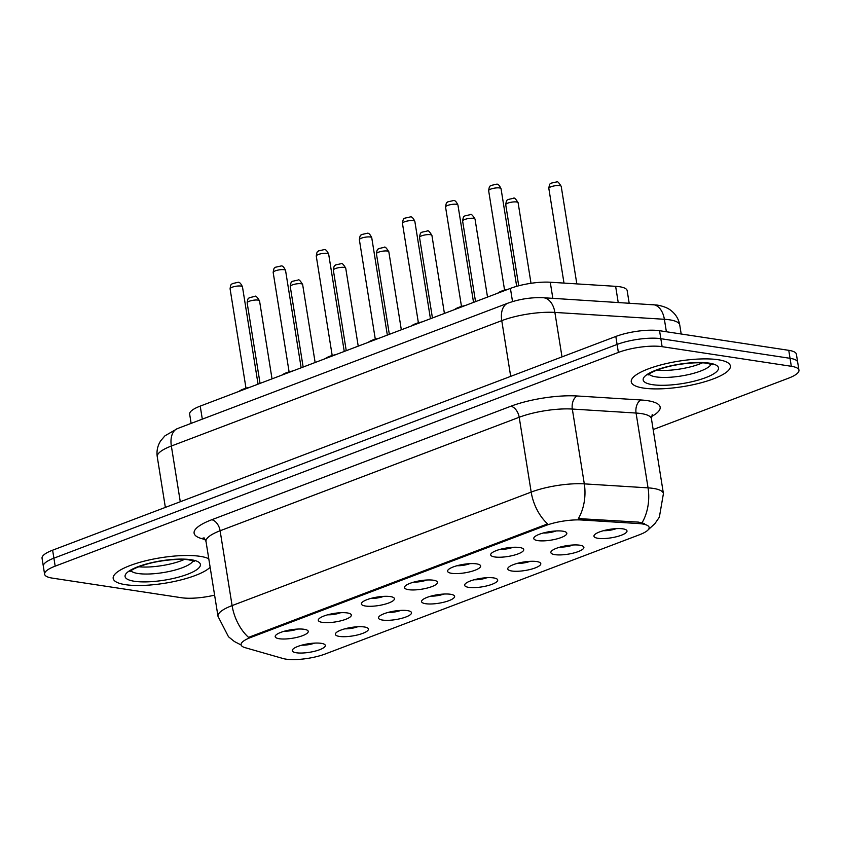 <?xml version="1.0" encoding="UTF-8"?>
<svg xmlns="http://www.w3.org/2000/svg" width="841" height="841" viewBox="0 0 841 841"><rect width="100%" height="100%" fill="white"/><g stroke="black" fill="none" stroke-linecap="round" stroke-linejoin="round"><path stroke-width="1.26" d="M494.76 556.963A16.725 4.3 -9.1 0 1 491.102 553.662A16.725 4.3 -9.1 0 1 503.191 548.616A16.725 4.3 -9.1 0 1 519.654 547.523A16.725 4.3 -9.1 0 1 522.944 548.563A16.725 4.3 -9.1 0 1 515.333 554.818A16.725 4.3 -9.1 0 1 494.76 556.963M451.659 573.32A16.725 4.3 -9.1 0 1 448.001 570.019A16.725 4.3 -9.1 0 1 460.101 564.973A16.725 4.3 -9.1 0 1 476.553 563.869A16.725 4.3 -9.1 0 1 479.854 564.921A16.725 4.3 -9.1 0 1 472.243 571.176A16.725 4.3 -9.1 0 1 451.659 573.32M408.568 589.678A16.725 4.3 -9.1 0 1 404.91 586.366A16.725 4.3 -9.1 0 1 416.999 581.331A16.725 4.3 -9.1 0 1 433.462 580.227A16.725 4.3 -9.1 0 1 436.752 581.268A16.725 4.3 -9.1 0 1 429.141 587.523A16.725 4.3 -9.1 0 1 408.568 589.678M365.467 606.025A16.725 4.3 -9.1 0 1 361.809 602.724A16.725 4.3 -9.1 0 1 373.909 597.678A16.725 4.3 -9.1 0 1 390.361 596.584A16.725 4.3 -9.1 0 1 393.662 597.625A16.725 4.3 -9.1 0 1 386.051 603.88A16.725 4.3 -9.1 0 1 365.467 606.025M322.376 622.382A16.725 4.3 -9.1 0 1 318.718 619.081A16.725 4.3 -9.1 0 1 330.807 614.035A16.725 4.3 -9.1 0 1 347.27 612.931A16.725 4.3 -9.1 0 1 350.56 613.983A16.725 4.3 -9.1 0 1 342.949 620.237A16.725 4.3 -9.1 0 1 322.376 622.382M279.275 638.74A16.725 4.3 -9.1 0 1 275.617 635.428A16.725 4.3 -9.1 0 1 287.717 630.393A16.725 4.3 -9.1 0 1 304.169 629.289A16.725 4.3 -9.1 0 1 307.47 630.33A16.725 4.3 -9.1 0 1 299.859 636.584A16.725 4.3 -9.1 0 1 279.275 638.74M537.851 540.616A16.725 4.3 -9.1 0 1 534.193 537.304A16.725 4.3 -9.1 0 1 546.293 532.269A16.725 4.3 -9.1 0 1 562.745 531.165A16.725 4.3 -9.1 0 1 566.046 532.206A16.725 4.3 -9.1 0 1 558.435 538.461A16.725 4.3 -9.1 0 1 537.851 540.616M554.934 554.65A16.725 4.3 -9.1 0 1 551.275 551.349A16.725 4.3 -9.1 0 1 563.365 546.303A16.725 4.3 -9.1 0 1 579.827 545.21A16.725 4.3 -9.1 0 1 583.118 546.251A16.725 4.3 -9.1 0 1 575.507 552.505A16.725 4.3 -9.1 0 1 554.934 554.65M511.833 571.007A16.725 4.3 -9.1 0 1 508.174 567.707A16.725 4.3 -9.1 0 1 520.274 562.661A16.725 4.3 -9.1 0 1 536.726 561.557A16.725 4.3 -9.1 0 1 540.017 562.608A16.725 4.3 -9.1 0 1 532.416 568.863A16.725 4.3 -9.1 0 1 511.833 571.007M468.742 587.365A16.725 4.3 -9.1 0 1 465.084 584.064A16.725 4.3 -9.1 0 1 477.173 579.018A16.725 4.3 -9.1 0 1 493.635 577.914A16.725 4.3 -9.1 0 1 496.926 578.955A16.725 4.3 -9.1 0 1 489.315 585.21A16.725 4.3 -9.1 0 1 468.742 587.365M425.641 603.712A16.725 4.3 -9.1 0 1 421.982 600.411A16.725 4.3 -9.1 0 1 434.082 595.365A16.725 4.3 -9.1 0 1 450.534 594.272A16.725 4.3 -9.1 0 1 453.825 595.312A16.725 4.3 -9.1 0 1 446.224 601.567A16.725 4.3 -9.1 0 1 425.641 603.712M382.55 620.069A16.725 4.3 -9.1 0 1 378.892 616.768A16.725 4.3 -9.1 0 1 390.981 611.722A16.725 4.3 -9.1 0 1 407.443 610.619A16.725 4.3 -9.1 0 1 410.734 611.67A16.725 4.3 -9.1 0 1 403.123 617.925A16.725 4.3 -9.1 0 1 382.55 620.069M339.449 636.427A16.725 4.3 -9.1 0 1 335.79 633.126A16.725 4.3 -9.1 0 1 347.89 628.08A16.725 4.3 -9.1 0 1 364.342 626.976A16.725 4.3 -9.1 0 1 367.643 628.017A16.725 4.3 -9.1 0 1 360.032 634.272A16.725 4.3 -9.1 0 1 339.449 636.427M296.358 652.774A16.725 4.3 -9.1 0 1 292.7 649.473A16.725 4.3 -9.1 0 1 304.789 644.427A16.725 4.3 -9.1 0 1 321.251 643.333A16.725 4.3 -9.1 0 1 324.542 644.374A16.725 4.3 -9.1 0 1 316.931 650.629A16.725 4.3 -9.1 0 1 296.358 652.774M598.025 538.303A16.725 4.3 -9.1 0 1 594.366 535.002A16.725 4.3 -9.1 0 1 606.456 529.956A16.725 4.3 -9.1 0 1 622.918 528.852A16.725 4.3 -9.1 0 1 626.209 529.893A16.725 4.3 -9.1 0 1 618.608 536.148A16.725 4.3 -9.1 0 1 598.025 538.303M191.128 423.38L189.656 414.161A31.369 8.063 -9.1 0 1 200.221 406.108L510.413 288.389A31.369 8.063 -9.1 0 1 550.256 282.229L615.633 286.329A31.369 8.063 -9.1 0 1 619.533 286.728A31.369 8.063 -9.1 0 1 627.165 290.629L629.163 303.117M638.75 523.575A28.226 7.254 -9.1 0 1 642.251 523.932A28.226 7.254 -9.1 0 1 649.126 527.444A28.226 7.254 -9.1 0 1 639.612 534.697L325.341 653.951A28.226 7.254 -9.1 0 1 283.102 658.535L245.109 647.665A28.226 7.254 -9.1 0 1 241.104 644.763A28.226 7.254 -9.1 0 1 250.618 637.51L545.693 525.53A28.226 7.254 -9.1 0 1 581.541 519.99L638.75 523.575L638.519 522.124L644.616 523.628M603.407 530.692A10.46 2.691 170.9 0 0 616.285 528.632M301.73 645.173A10.46 2.691 170.9 0 0 314.618 643.113M344.831 628.826A10.46 2.691 170.9 0 0 357.709 626.755M387.922 612.469A10.46 2.691 170.9 0 0 400.81 610.408M431.023 596.111A10.46 2.691 170.9 0 0 443.901 594.051M474.114 579.764A10.46 2.691 170.9 0 0 487.002 577.693M517.215 563.407A10.46 2.691 170.9 0 0 530.093 561.346M560.306 547.049A10.46 2.691 170.9 0 0 573.194 544.989M543.233 533.005A10.46 2.691 170.9 0 0 556.111 530.944M284.657 631.128A10.46 2.691 170.9 0 0 297.535 629.068M327.759 614.782A10.46 2.691 170.9 0 0 340.637 612.721M370.849 598.424A10.46 2.691 170.9 0 0 383.727 596.364M413.951 582.067A10.46 2.691 170.9 0 0 426.829 580.006M457.041 565.72A10.46 2.691 170.9 0 0 469.919 563.649M500.143 549.362A10.46 2.691 170.9 0 0 513.021 547.302M718.161 359.727A50.187 12.899 170.9 0 0 662.435 364.51A50.187 12.899 170.9 0 0 631.265 381.835A50.187 12.899 170.9 0 0 643.481 388.069A50.187 12.899 170.9 0 0 699.207 383.275A50.187 12.899 170.9 0 0 730.377 365.961A50.187 12.899 170.9 0 0 718.161 359.727A50.187 12.899 170.9 0 0 662.435 364.51A50.187 12.899 170.9 0 0 631.265 381.835A50.187 12.899 170.9 0 0 643.481 388.069A50.187 12.899 170.9 0 0 699.207 383.275A50.187 12.899 170.9 0 0 730.377 365.961A50.187 12.899 170.9 0 0 718.161 359.727M200.074 556.332A50.187 12.899 170.9 0 0 144.358 561.115A50.187 12.899 170.9 0 0 113.188 578.44A50.187 12.899 170.9 0 0 125.393 584.663A50.187 12.899 170.9 0 0 173.067 581.73A50.187 12.899 170.9 0 0 210.134 567.265A50.187 12.899 170.9 0 1 173.067 581.73A50.187 12.899 170.9 0 1 125.393 584.663A50.187 12.899 170.9 0 1 113.188 578.44A50.187 12.899 170.9 0 1 144.358 561.115A50.187 12.899 170.9 0 1 200.074 556.332A50.187 12.899 170.9 0 1 208.778 558.771A50.187 12.899 170.9 0 0 200.074 556.332M642.03 522.734L642.061 522.745A36.594 23.296 93.6 0 0 648.054 487.864A41.819 10.754 -9.1 0 1 653.247 488.4A41.819 10.754 -9.1 0 1 663.423 493.593L651.439 418.776A41.819 10.754 170.9 0 0 641.263 413.583A41.819 10.754 170.9 0 0 636.069 413.047L572.322 409.052A41.819 10.754 170.9 0 0 519.202 417.262L220.111 530.766A41.819 10.754 170.9 0 0 206.013 541.509L203.932 537.714M653.163 429.551L788.385 378.24A31.369 8.063 170.9 0 0 798.95 370.187L796.395 354.219A31.369 8.063 170.9 0 0 788.763 350.329L659.554 330.713A31.369 8.063 170.9 0 0 615.822 336.463L52.615 550.193L53.898 558.172A31.369 8.063 170.9 0 0 43.333 566.224A31.369 8.063 170.9 0 1 53.898 558.172L617.105 344.442L53.898 558.172L55.18 566.151A31.369 8.063 170.9 0 0 44.605 574.214A31.369 8.063 170.9 0 0 52.237 578.103L181.446 597.73A31.369 8.063 170.9 0 0 214.602 595.144M659.554 330.713L660.837 338.692A31.369 8.063 170.9 0 0 617.105 344.442A31.369 8.063 170.9 0 1 660.837 338.692L790.035 358.308L660.837 338.692L662.119 346.671A31.369 8.063 170.9 0 0 618.377 352.432L55.18 566.151M797.667 362.208A31.369 8.063 170.9 0 0 790.035 358.308A31.369 8.063 170.9 0 1 797.667 362.208M241.167 645.026L234.345 641.494L228.479 636.742L217.998 616.337A41.819 10.754 -9.1 0 1 232.095 605.594A36.594 22.16 -110.8 0 0 248.547 637.373L547.638 523.88A36.594 22.16 69.2 0 1 531.186 492.09A41.819 10.754 -9.1 0 1 584.306 483.869A36.594 23.296 93.6 0 1 578.377 518.582L638.519 522.124M798.95 370.187A31.369 8.063 170.9 0 0 791.318 366.287L662.119 346.671M52.615 550.193A31.369 8.063 170.9 0 0 42.05 558.245L44.605 574.214M618.209 302.434L615.633 286.329M250.618 637.51L250.46 636.521M545.693 525.53L545.536 524.553M581.541 519.99L581.31 518.54M552.842 298.334L550.256 282.229M512.537 301.604L510.413 288.389M202.313 419.133L200.221 406.108M205.456 539.691L201.504 538.555A52.279 13.445 -9.1 0 1 211.711 519.759L510.802 406.256A52.279 13.445 -9.1 0 1 577.21 395.985A10.46 6.654 -86.4 0 0 572.322 409.052L584.306 483.869L648.054 487.864L636.069 413.047A10.46 6.654 -86.4 0 1 640.947 399.98A52.279 13.445 -9.1 0 1 651.439 416.589M211.711 519.759A10.46 6.329 69.2 0 1 220.111 530.766L232.095 605.594L531.186 492.09L519.202 417.262A10.46 6.329 69.2 0 0 510.802 406.256M577.21 395.985L640.947 399.98M791.318 366.287L788.763 350.329M618.377 352.432L615.822 336.463M204.489 538.219A10.46 8.852 -74 0 0 201.504 538.555M652.732 304.589A20.909 13.309 93.6 0 1 664.379 319.286L554.881 312.421A41.819 10.754 170.9 0 0 501.762 320.642L171.354 446.024A41.819 10.754 170.9 0 0 157.256 456.768C156.426 450.997 157.582 445.656 160.736 440.747L164.941 435.827L177.535 428.542L507.943 303.159C519.423 299.049 531.186 297.241 543.223 297.725L657.157 305.062C663.602 306.219 668.364 308.163 671.412 310.865C675.954 314.545 678.74 319.254 679.749 325.015A41.819 10.754 170.9 0 0 669.573 319.822A41.819 10.754 170.9 0 0 664.379 319.286L666.377 331.743M543.223 297.725A20.909 13.309 93.6 0 1 554.881 312.421L561.998 356.889M507.943 303.159A20.909 12.657 69.2 0 0 501.762 320.642L510.687 376.369M177.535 428.542A20.909 12.657 69.2 0 0 171.354 446.024L180.279 501.751M559.685 185.63A6.276 1.608 170.9 0 0 552.726 186.229A6.276 1.608 170.9 0 0 548.826 188.395C549.657 182.045 550.624 184.347 551.034 183.18L556.584 181.94C557.268 180.952 558.813 182.434 561.22 186.408A6.276 1.608 170.9 0 0 559.685 185.63M488.653 190.707C489.494 184.358 490.45 186.649 490.86 185.493L496.411 184.242C497.851 183.685 499.396 185.178 501.047 188.72A6.276 1.608 170.9 0 0 499.522 187.942A6.276 1.608 170.9 0 0 492.553 188.542A6.276 1.608 170.9 0 0 488.653 190.707L504.568 290.061M497.683 293.225A14.633 3.763 -9.1 0 1 508.332 289.188M656.884 370.156A31.863 8.189 170.9 0 0 702.393 362.87M649 374.171A31.863 8.189 170.9 0 0 656.148 376.905A31.863 8.189 170.9 0 0 689.157 374.445A31.863 8.189 170.9 0 0 711.129 364.227M652.437 384.663A38.139 9.808 170.9 0 0 705.631 377.662A38.139 9.808 170.9 0 0 709.194 363.123A38.139 9.808 170.9 0 0 656.012 370.135A38.139 9.808 170.9 0 0 652.437 384.663M516.595 201.977A6.276 1.608 170.9 0 0 509.625 202.576A6.276 1.608 170.9 0 0 505.735 204.741C506.566 198.402 507.533 200.694 507.932 199.538L513.494 198.287C514.177 197.299 515.722 198.791 518.119 202.765A6.276 1.608 170.9 0 0 516.595 201.977M473.504 218.334A6.276 1.608 170.9 0 0 466.534 218.933A6.276 1.608 170.9 0 0 462.634 221.099C463.465 214.76 464.432 217.052 464.842 215.885L470.392 214.644C471.076 213.656 472.621 215.149 475.028 219.112A6.276 1.608 170.9 0 0 473.504 218.334M430.403 234.692A6.276 1.608 170.9 0 0 423.433 235.291A6.276 1.608 170.9 0 0 419.543 237.456C420.374 231.107 421.341 233.409 421.74 232.242L427.302 231.002C427.985 230.014 429.53 231.496 431.927 235.469A6.276 1.608 170.9 0 0 430.403 234.692M387.312 251.039A6.276 1.608 170.9 0 0 380.342 251.638A6.276 1.608 170.9 0 0 376.442 253.803C377.283 247.464 378.24 249.756 378.65 248.6L384.2 247.349C384.884 246.36 386.429 247.853 388.836 251.827A6.276 1.608 170.9 0 0 387.312 251.039M445.562 207.054C446.392 200.715 447.359 203.007 447.769 201.851L453.32 200.6C454.75 200.042 456.295 201.525 457.946 205.067A6.276 1.608 170.9 0 0 456.421 204.289A6.276 1.608 170.9 0 0 449.462 204.889A6.276 1.608 170.9 0 0 445.562 207.054L461.478 306.408M454.582 309.583A14.633 3.763 -9.1 0 1 465.241 305.535M402.461 223.412C403.302 217.073 404.269 219.364 404.668 218.197L410.219 216.957C411.659 216.389 413.204 217.882 414.855 221.425A6.276 1.608 170.9 0 0 413.33 220.647A6.276 1.608 170.9 0 0 406.361 221.246A6.276 1.608 170.9 0 0 402.461 223.412L418.376 322.765M411.491 325.94A14.633 3.763 -9.1 0 1 422.14 321.893M359.37 239.769C360.2 233.42 361.167 235.711 361.577 234.555L367.128 233.304C368.558 232.747 370.103 234.24 371.754 237.782A6.276 1.608 170.9 0 0 370.229 237.004A6.276 1.608 170.9 0 0 363.27 237.604A6.276 1.608 170.9 0 0 359.37 239.769L375.286 339.123M368.39 342.287A14.633 3.763 -9.1 0 1 379.049 338.25M138.797 566.76A31.863 8.189 170.9 0 0 184.305 559.475M130.923 570.776A31.863 8.189 170.9 0 0 138.071 573.509A31.863 8.189 170.9 0 0 171.08 571.05A31.863 8.189 170.9 0 0 193.052 560.831M134.36 581.268A38.139 9.808 170.9 0 0 187.543 574.266A38.139 9.808 170.9 0 0 191.117 559.728A38.139 9.808 170.9 0 0 137.935 566.729A38.139 9.808 170.9 0 0 134.36 581.268M344.211 267.396A6.276 1.608 170.9 0 0 337.241 267.995A6.276 1.608 170.9 0 0 333.351 270.161C334.182 263.822 335.149 266.113 335.559 264.947L341.11 263.706C341.793 262.718 343.338 264.211 345.735 268.174A6.276 1.608 170.9 0 0 344.211 267.396M301.12 283.753A6.276 1.608 170.9 0 0 294.15 284.353A6.276 1.608 170.9 0 0 290.25 286.518C291.091 280.169 292.048 282.471 292.458 281.304L298.008 280.064C298.702 279.075 300.237 280.558 302.644 284.531A6.276 1.608 170.9 0 0 301.12 283.753M258.019 300.1A6.276 1.608 170.9 0 0 251.06 300.7A6.276 1.608 170.9 0 0 247.159 302.865C247.99 296.526 248.957 298.818 249.367 297.661L254.918 296.41C255.601 295.422 257.146 296.915 259.543 300.889A6.276 1.608 170.9 0 0 258.019 300.1M316.269 256.116C317.11 249.777 318.077 252.069 318.476 250.912L324.027 249.661C325.467 249.104 327.012 250.586 328.663 254.129A6.276 1.608 170.9 0 0 327.138 253.351A6.276 1.608 170.9 0 0 320.169 253.95A6.276 1.608 170.9 0 0 316.269 256.116L332.184 355.47M325.299 358.644A14.633 3.763 -9.1 0 1 335.948 354.597M273.178 272.473C274.008 266.134 274.975 268.426 275.385 267.259L280.936 266.019C282.366 265.451 283.911 266.944 285.562 270.487A6.276 1.608 170.9 0 0 284.037 269.709A6.276 1.608 170.9 0 0 277.078 270.308A6.276 1.608 170.9 0 0 273.178 272.473L289.094 371.827M282.198 375.002A14.633 3.763 -9.1 0 1 292.857 370.955M230.087 288.831C230.918 282.481 231.885 284.773 232.284 283.617L237.835 282.366C239.275 281.809 240.82 283.301 242.471 286.844A6.276 1.608 170.9 0 0 240.946 286.066A6.276 1.608 170.9 0 0 233.977 286.665A6.276 1.608 170.9 0 0 230.087 288.831L245.993 388.185M239.107 391.349A14.633 3.763 -9.1 0 1 249.756 387.312M648.201 529.777L654.929 523.607L659.355 517.183L663.423 493.593M217.998 616.337L206.013 541.509M652.227 414.518L651.439 418.776M679.749 325.015L681.189 333.993M157.256 456.768L165.362 507.407M548.826 188.395L563.996 283.091M561.22 186.408L576.831 283.901M501.047 188.72L516.679 286.339M497.168 293.425L503.833 290.271L508.542 289.104M648.085 375.023C648.485 374.813 649.736 372.079 664.148 367.748C678.729 363.365 699.407 361.777 707.302 363.344L712.274 364.742M505.735 204.741L518.718 285.782M518.119 202.765L531.018 283.301M462.634 221.099L475.533 301.625M475.028 219.112L487.517 297.083M419.543 237.456L432.442 317.982M431.927 235.469L444.416 313.441M376.442 253.803L389.341 334.34M388.836 251.827L401.325 329.788M457.946 205.067L473.536 302.392M454.077 309.772L460.731 306.629L465.441 305.462M414.855 221.425L430.445 318.739M410.976 326.129L417.641 322.986L422.35 321.809M371.754 237.782L387.344 335.096M367.885 342.487L374.55 339.333L379.249 338.166M129.998 571.628C130.397 571.407 131.648 568.684 146.071 564.353C160.652 559.959 181.33 558.382 189.214 559.948L194.187 561.346M333.351 270.161L346.25 350.686M345.735 268.174L358.224 346.145M290.25 286.518L303.149 367.044M302.644 284.531L315.133 362.503M247.159 302.865L260.058 383.401M259.543 300.889L272.032 378.849M328.663 254.129L344.253 351.454M324.784 358.834L331.449 355.69L336.158 354.524M285.562 270.487L301.152 367.801M281.693 375.191L288.358 372.048L293.067 370.87M242.471 286.844L258.061 384.158M238.592 391.549L245.257 388.395L249.966 387.228"/></g></svg>
